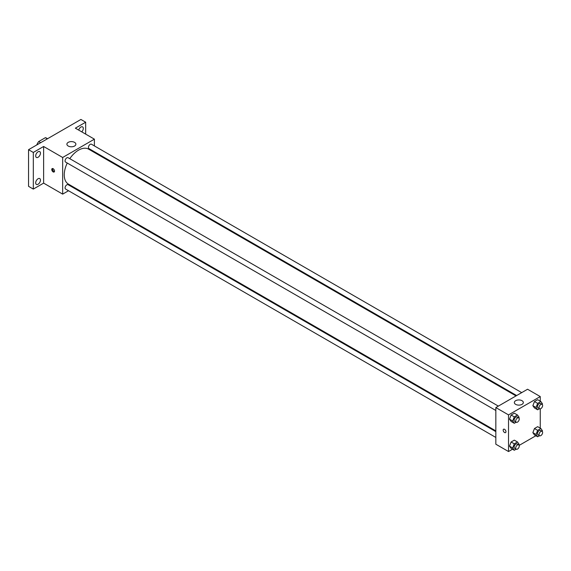 <?xml version="1.0" encoding="UTF-8"?>
<svg xmlns="http://www.w3.org/2000/svg" width="571" height="571" viewBox="0 0 571 571"><rect width="100%" height="100%" fill="white"/><g stroke="black" fill="none" stroke-linecap="round" stroke-linejoin="round"><path stroke-width="0.86" d="M40.684 142.686L38.7 141.544L45.373 137.69A8.686 5.018 120 0 1 46.379 138.046L47.55 138.724M36.879 144.884L36.879 144.691A8.686 5.018 120 0 1 38.7 141.544M47.357 138.832L45.373 137.69M68.52 190.743L62.667 194.126L43.624 183.127L33.311 189.087L28.55 186.339L28.55 149.695L80.911 119.46L85.671 122.208L85.671 134.121M74.201 187.459L73.566 187.83M38.071 184.247A3.369 1.941 -60 0 1 36.387 184.412A3.369 1.941 -60 0 1 35.873 181.714A3.369 1.941 -60 0 1 38.071 178.752A3.369 1.941 -60 0 1 39.756 178.58A3.369 1.941 -60 0 1 40.27 181.278A3.369 1.941 -60 0 1 38.071 184.247M38.071 157.275A3.369 1.941 -60 0 1 36.387 157.446A3.369 1.941 -60 0 1 35.873 154.748A3.369 1.941 -60 0 1 38.071 151.779A3.369 1.941 -60 0 1 39.756 151.615A3.369 1.941 -60 0 1 40.27 154.313A3.369 1.941 -60 0 1 38.071 157.275M43.624 183.127L43.624 146.483L33.311 152.443L28.55 149.695M33.311 189.087L33.311 152.443M62.667 194.126L62.667 157.482L43.624 146.483M62.667 157.482L94.401 139.16L75.358 128.168L85.671 122.208M68.22 146.026A4.489 2.591 180 0 1 66.9 144.199A4.489 2.591 180 0 1 71.389 141.608A4.489 2.591 180 0 1 75.879 144.199A4.489 2.591 180 0 1 73.109 146.59A4.489 2.591 180 0 1 68.22 146.026M78.691 130.088A3.369 1.941 -60 0 1 80.911 127.047A3.369 1.941 -60 0 1 82.595 126.883A3.369 1.941 -60 0 1 81.767 131.865M67.25 163.042A20.192 11.663 120 0 0 64.252 174.883A20.192 11.663 120 0 0 68.434 184.126L495.835 430.884M516.027 395.91L88.626 149.152A20.192 11.663 120 0 0 69.776 158.674M94.401 139.16L94.401 145.919M94.401 151.743L94.401 152.478M521.708 392.627L91.467 144.227A2.52 1.456 120 0 0 89.526 144.906A2.52 1.456 120 0 0 88.426 147.439A2.52 1.456 120 0 0 88.948 148.596L516.662 395.539M495.835 431.626L68.113 184.683A2.52 1.456 120 0 0 66.172 185.361A2.52 1.456 120 0 0 65.073 187.895A2.52 1.456 120 0 0 65.594 189.051L495.835 437.45M495.835 410.478L65.594 162.078A2.52 1.456 -60 0 1 65.594 159.166A2.52 1.456 -60 0 1 68.113 157.71L498.355 406.109M54.531 171.107A1.963 1.135 60 0 1 54.124 172.007A1.963 1.135 60 0 1 52.161 170.872A1.963 1.135 60 0 1 52.161 168.602A1.963 1.135 60 0 1 53.674 169.13A1.963 1.135 60 0 1 54.531 171.107M54.438 171.628A1.963 1.135 60 0 1 52.96 170.408A1.963 1.135 60 0 1 52.646 168.524M512.522 449.227L508.525 451.54L495.835 444.209L495.835 407.566L527.568 389.244L540.259 396.574L540.259 401.192M535.876 435.744L519.16 445.394M534.47 407.958L532.864 405.681L534.47 401.549L537.675 399.7L534.47 401.549L532.864 405.681L534.47 407.958L537.639 409.792L536.041 407.508L537.639 403.383L540.844 401.527L542.45 403.811L542.193 404.461M511.109 448.413L509.51 446.137L511.109 442.004L514.314 440.148L511.109 442.004L509.51 446.137L511.109 448.413L514.285 450.248L512.679 447.964L514.285 443.831L517.49 441.983L519.096 444.267L518.839 444.916M540.259 408.857L540.259 428.157M508.525 451.54L508.525 414.896L540.259 396.574M534.47 434.931L532.864 432.647L534.47 428.514L537.675 426.665L534.47 428.514L532.864 432.647L534.47 434.931L537.639 436.765L536.041 434.481L537.639 430.348L540.844 428.5L542.45 430.777L542.193 431.433M511.109 421.448L509.51 419.164L511.109 415.031L514.314 413.183L511.109 415.031L509.51 419.164L511.109 421.448L514.285 423.275L512.679 420.998L514.285 416.866L517.49 415.01L519.096 417.294L518.839 417.951M508.525 414.896L495.835 407.566M515.663 404.361A4.489 2.591 180 0 1 514.35 402.526A4.489 2.591 180 0 1 518.839 399.936A4.489 2.591 180 0 1 523.329 402.526A4.489 2.591 180 0 1 520.559 404.925A4.489 2.591 180 0 1 515.663 404.361M505.949 431.726A1.963 1.135 60 0 1 505.542 432.625A1.963 1.135 60 0 1 503.579 431.49A1.963 1.135 60 0 1 503.579 429.228A1.963 1.135 60 0 1 505.092 429.749A1.963 1.135 60 0 1 505.949 431.726M505.542 432.625A1.963 1.135 60 0 1 503.579 431.49A1.963 1.135 60 0 1 503.579 429.228M516.141 422.205L514.285 423.275M518.732 417.879L517.148 416.958A2.52 1.456 120 0 0 515.206 417.637A2.52 1.456 120 0 0 514.107 420.177A2.52 1.456 120 0 0 514.628 421.327L516.213 422.247A2.52 1.456 120 0 0 518.732 420.791A2.52 1.456 120 0 0 518.732 417.879A2.52 1.456 120 0 0 516.791 418.55A2.52 1.456 120 0 0 515.692 421.091A2.52 1.456 120 0 0 516.213 422.247M512.679 420.998L509.51 419.164M514.285 416.866L511.109 415.031M517.49 415.01L514.314 413.183M539.495 408.722L537.639 409.792M542.093 404.389L540.501 403.476A2.52 1.456 120 0 0 538.56 404.154A2.52 1.456 120 0 0 537.461 406.688A2.52 1.456 120 0 0 537.982 407.844L539.566 408.765A2.52 1.456 120 0 0 542.093 407.301A2.52 1.456 120 0 0 542.093 404.389A2.52 1.456 120 0 0 540.145 405.067A2.52 1.456 120 0 0 539.045 407.608A2.52 1.456 120 0 0 539.566 408.765M536.041 407.508L532.864 405.681M537.639 403.383L534.47 401.549M540.844 401.527L537.675 399.7M516.141 449.177L514.285 450.248M518.732 444.845L517.148 443.931A2.52 1.456 120 0 0 515.206 444.609A2.52 1.456 120 0 0 514.107 447.143A2.52 1.456 120 0 0 514.628 448.299L516.213 449.213A2.52 1.456 120 0 0 518.732 447.757A2.52 1.456 120 0 0 518.732 444.845A2.52 1.456 120 0 0 516.791 445.523A2.52 1.456 120 0 0 515.692 448.064A2.52 1.456 120 0 0 516.213 449.213M512.679 447.964L509.51 446.137M514.285 443.831L511.109 442.004M517.49 441.983L514.314 440.148M539.495 435.687L537.639 436.765M542.093 431.362L540.501 430.448A2.52 1.456 120 0 0 538.56 431.119A2.52 1.456 120 0 0 537.461 433.66A2.52 1.456 120 0 0 537.982 434.817L539.566 435.73A2.52 1.456 120 0 0 542.093 434.274A2.52 1.456 120 0 0 542.093 431.362A2.52 1.456 120 0 0 540.145 432.04A2.52 1.456 120 0 0 539.045 434.574A2.52 1.456 120 0 0 539.566 435.73M536.041 434.481L532.864 432.647M537.639 430.348L534.47 428.514M540.844 428.5L537.675 426.665"/></g></svg>
